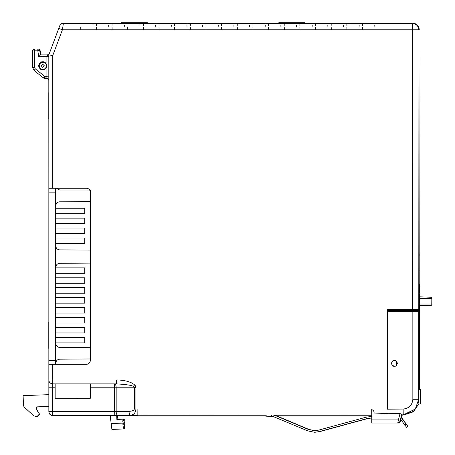 <?xml version="1.0" encoding="UTF-8"?>
<svg xmlns="http://www.w3.org/2000/svg" width="455" height="455" viewBox="0 0 455 455"><rect width="100%" height="100%" fill="white"/><g stroke="black" fill="none" stroke-linecap="round" stroke-linejoin="round"><path stroke-width="0.68" d="M418.782 386.801L418.782 321.344M394.457 366.281L392.278 365.342L391.499 363.346L392.278 361.35L394.457 360.411M391.471 363.346C392.017 361.236 392.995 360.258 394.405 360.411C395.816 360.258 396.794 361.236 397.34 363.346C396.794 365.456 395.816 366.434 394.405 366.281C392.995 366.434 392.017 365.456 391.471 363.346M314.718 430.68L308.888 429.469L276.924 416.058M274.666 415.301L308.45 429.469L275.355 415.546L273.028 414.988M324.506 430.271L330.876 428.502L319.336 431.641L314.65 432.25M37.822 49.009L34.591 49.009L34.574 50.829L37.805 50.829L38.783 56.699L40.455 54.879L39.756 50.647L37.805 50.829L37.822 49.009A1.956 1.956 90 0 1 39.756 50.647L40.125 50.642L40.831 54.879L40.125 50.647A1.956 1.956 -90 0 0 38.192 49.009L34.961 49.009M42.787 61.778C44.732 61.573 46.08 62.921 46.831 65.838C46.074 68.739 44.721 70.087 42.781 69.877C40.842 70.087 39.494 68.739 38.732 65.838C39.483 62.926 40.836 61.573 42.787 61.778M47.735 78.55L44.647 78.362A1.956 1.956 90 0 1 43.435 77.936L34.102 70.536L32.623 67.471L32.635 50.966A1.956 1.956 90 0 1 34.591 49.009A1.956 1.956 0 0 0 32.635 50.966L34.574 50.829L34.563 67.334L32.623 67.471L34.102 70.536L35.302 68.864L44.63 76.269L43.435 77.936A1.956 1.956 0 0 0 44.647 78.362L45.051 78.362L45.068 76.406M38.885 413.254L39.187 414.3L37.304 416.257L35.029 416.342L37.68 416.257L39.562 414.3L36.366 408.67L35.99 408.67L38.885 413.254L39.261 413.254M76.167 398.233L77.418 398.432M78.618 398.233L76.11 398.233M55.146 387.808L52.661 387.808L52.763 383.889A3.913 3.913 0 0 1 48.856 380.118M48.85 394.656L23.108 395.657L23.495 405.604L24.121 406.963L33.698 415.819L35.479 416.342M48.85 406.417L37.316 406.867L36.366 408.67M124.232 422.223L124.26 423.116M124.289 419.538L122.975 419.191L124.289 419.538L124.317 420.318L123.766 420.528M117.225 419.402L117.174 418.043M35.99 408.67L36.94 406.867L48.85 406.406M55.487 188.216L55.487 364.324M55.453 188.216L55.453 364.324M90.363 360.411C90.118 362.777 88.816 364.08 86.45 364.324L48.85 364.324L48.85 188.216L86.45 188.216C88.816 188.461 90.118 189.763 90.363 192.129L90.363 361.06M90.363 192.129L90.363 190.275L89.083 190.059L59.73 190.059L56.409 188.216M145.429 23.171L145.429 22.75L147.397 22.75L121.172 22.75L121.172 23.171L121.178 22.75M108.688 24.007L108.637 23.518L108.688 24.007M108.682 26.31L108.694 25.366L108.682 26.31M48.85 379.999A3.913 3.913 0 0 1 48.85 379.976C48.873 382.211 50.181 383.514 52.763 383.889L116.417 383.889C129.129 384.589 135.107 385.891 134.344 387.808L134.344 408.994L387.398 408.994L387.398 309.536L412.463 309.536L412.514 23.518C416.319 23.887 418.407 25.975 418.776 29.78L299.97 29.78L299.896 27.402L299.97 29.78L268.66 29.78L268.587 27.402L268.66 29.78L253.008 29.78L252.935 27.402L253.008 29.78L237.356 29.78L237.282 27.402L237.356 29.78L221.704 29.78L221.63 27.402L221.704 29.78L206.047 29.78L205.973 27.402L206.047 29.78L190.395 29.78L190.321 27.402L190.395 29.78L174.743 29.78L174.669 27.402L174.743 29.78L159.091 29.78L159.011 27.402L159.091 29.78L143.433 29.78L143.359 27.402L143.433 29.78L127.781 29.78L127.707 27.402L127.781 29.78L112.129 29.78L112.055 27.402L112.129 29.78L80.819 29.78L80.745 27.402L80.819 29.78L62.409 29.78L52.729 55.584L48.85 54.873L58.775 28.403L62.409 29.78L63.427 23.171L412.975 23.421M93.036 24.007L92.985 23.518L93.036 24.007M93.03 26.31L93.042 25.366L93.03 26.31M96.397 27.402L96.471 29.78L96.397 27.402M124.346 24.007L124.289 23.518L124.346 24.007M124.334 26.31L124.351 25.366L124.334 26.31M40.455 54.879L47.479 54.879A1.956 1.956 90 0 0 49.311 53.61L48.81 54.964L46.91 55.664L47.479 54.879A1.956 1.956 90 0 0 49.311 53.61L59.764 25.707C60.458 24.104 61.681 23.256 63.427 23.171M52.763 415.603C50.391 415.37 49.083 414.067 48.85 411.69L48.85 379.976L116.383 379.976C126.211 379.68 136.654 383.861 135.909 387.808L134.538 384.924L135.909 387.808L135.909 408.994C135.63 412.719 133.878 414.806 130.642 415.256A3.913 1.598 -90.2 0 1 129.044 411.343L114.677 411.394L114.575 383.889C115.564 384.162 116.099 385.47 116.173 387.808L116.173 411.388A3.913 1.598 -90.2 0 0 117.771 415.301L52.763 415.318L110.167 415.409L65.986 415.603M137.325 415.603L117.646 415.603M117.498 415.426L117.509 415.768L116.725 415.796L116.713 415.409L110.167 415.409L111.896 429.406L122.793 428.991L124.295 428.53L124.249 427.745L123.06 427.404L123.004 426.227L124.158 425.795L124.13 425.01L122.941 424.663L122.89 423.491L124.192 423.053L124.152 422.274L122.827 421.927L122.782 420.756L124.067 420.318L123.914 419.538L122.725 419.191L116.85 419.419L116.696 415.409L117.504 415.432L117.595 417.161M117.544 415.495L117.663 418.02L117.572 415.5M117.572 415.517L117.703 418.02L117.612 415.54M117.612 415.563L117.731 417.906L117.646 415.569M112.049 24.598L112.038 25.378L112.049 24.598M96.397 24.598L96.38 25.378L96.397 24.598M122.89 423.491L124.192 423.053M111.145 423.56L124.05 423.053L124.016 422.274M124.391 422.274L124.425 423.053M124.323 424.959L124.351 425.857M124.499 425.01L124.522 425.795M124.408 427.552L124.169 420.511L124.408 427.552L123.06 427.404M124.585 427.745L124.602 428.53M124.158 425.795L124.13 425.01M124.164 419.538L124.317 420.318M124.278 425.01L122.941 424.663M122.827 421.927L124.152 422.274M122.782 420.756L123.942 420.318M123.618 420.534L124.187 420.318M124.067 420.318L124.033 419.538L122.981 419.231M124.101 420.511L123.487 420.539M122.935 420.744L122.987 421.933M123.055 423.486L123.112 424.674M123.18 426.221L123.231 427.404M123.004 426.227L124.312 425.795M90.363 387.808L135.909 387.808L134.538 384.924M120.12 380.124L122.446 380.363M116.417 383.889L116.383 379.976L119.295 380.067M131.819 383.013L130.17 382.263M123.737 428.741L122.52 428.991M112.169 429.406L122.793 428.991L111.902 429.406M90.363 201.588L59.73 201.804C57.37 202.048 56.062 203.351 55.817 205.717L55.817 245.984C56.062 248.35 57.37 249.653 59.73 249.897L90.363 250.113M84.738 213.679L55.817 213.679L84.738 213.679L84.738 208.202L55.817 208.202L84.738 208.202M84.738 223.621L55.817 223.621L84.738 223.621L84.738 218.144L55.817 218.144L84.738 218.144M84.738 233.563L55.817 233.563L84.738 233.563L84.738 228.08L55.817 228.08L84.738 228.08M84.738 243.499L55.817 243.499L84.738 243.499L84.738 238.022L55.817 238.022L84.738 238.022M90.363 263.087L59.73 263.303C57.37 263.547 56.062 264.85 55.817 267.216L55.817 343.531C56.062 345.897 57.37 347.199 59.73 347.444L90.363 347.66M84.738 273.324L55.817 273.324L84.738 273.324L84.738 267.841L55.817 267.841L84.738 267.841M84.738 283.26L55.817 283.26L84.738 283.26L84.738 277.783L55.817 277.783L84.738 277.783M84.738 293.202L55.817 293.202L84.738 293.202L84.738 287.725L55.817 287.725L84.738 287.725M84.738 303.144L55.817 303.144L84.738 303.144L84.738 297.667L55.817 297.667L84.738 297.667M84.738 313.086L55.817 313.086L84.738 313.086L84.738 307.603L55.817 307.603L84.738 307.603M84.738 323.027L55.817 323.027L84.738 323.027L84.738 317.545L55.817 317.545L84.738 317.545M84.738 332.963L55.817 332.963L84.738 332.963L84.738 327.486L55.817 327.486L84.738 327.486M84.738 342.905L55.817 342.905L84.738 342.905L84.738 337.428L55.817 337.428L84.738 337.428M117.896 417.929L117.811 415.603L117.896 417.929M116.725 415.796L116.833 418.054L117.663 418.02L117.544 415.472M116.918 418.048L117.703 418.02L116.918 418.048M48.782 118.869L48.782 92.644M48.782 322.248L48.782 348.473M116.759 416.547L117.538 416.518L117.612 418.02L116.833 418.054M117.509 415.768L117.538 416.518M116.781 417.07L117.561 417.036M116.799 417.525L117.583 417.497M116.821 417.872L117.6 417.844M117.578 417.167L117.566 416.268M117.538 416.268L117.509 415.688M90.363 358.972L59.73 359.188C57.37 359.427 56.062 360.735 55.817 363.101L55.817 364.324M114.779 415.307L114.677 411.394L52.661 411.405L52.763 415.318C50.391 415.085 49.083 413.783 48.85 411.405L52.661 411.405L52.661 387.808L48.85 387.808M117.737 415.739L117.771 416.575M117.788 416.575L117.788 417.104M117.771 415.984L117.805 417.963M117.799 415.984L117.799 416.615M117.822 416.615L117.754 415.739M117.765 417.207L117.72 416.211L117.782 417.207M117.743 416.052L117.731 415.603L117.714 416.058M117.726 416.484L117.697 416.979M117.748 416.979L117.76 417.883M117.799 417.61L117.754 416.217M117.72 416.211L117.697 415.603L117.714 416.217M45.051 78.362L46.893 78.362A1.956 1.956 0 0 1 48.85 80.319L48.617 79.392M48.349 79.005L47.894 78.635M47.479 54.879L49.299 53.61A1.956 1.956 -160.7 0 1 47.479 54.879L47.479 54.879M48.81 54.964L48.85 188.216M362.493 25.378L362.51 24.598L362.493 25.378M346.841 25.378L346.852 24.598L346.841 25.378M331.189 25.378L331.2 24.598L331.189 25.378M315.531 25.378L315.548 24.598L315.531 25.378M299.879 25.378L299.89 24.598L299.879 25.378M284.227 25.378L284.238 24.598L284.227 25.378M268.575 25.378L268.587 24.598L268.575 25.378M252.917 25.378L252.935 24.598L252.917 25.378M237.265 25.378L237.277 24.598L237.265 25.378M221.613 25.378L221.625 24.598L221.613 25.378M205.956 25.378L205.973 24.598L205.956 25.378M190.304 25.378L190.321 24.598L190.304 25.378M174.652 25.378L174.663 24.598L174.652 25.378M159 25.378L159.011 24.598L159 25.378M143.342 25.378L143.359 24.598L143.342 25.378M284.318 29.78L284.244 27.402L284.318 29.78M315.622 29.78L315.548 27.402L315.622 29.78M331.28 29.78L331.206 27.402L331.28 29.78M346.932 29.78L346.858 27.402L346.932 29.78M362.584 29.78L362.51 27.402L362.584 29.78M418.97 29.495L419.237 310.509L412.469 310.515L412.469 309.536L418.975 309.536L418.975 29.677C418.606 25.878 416.518 23.791 412.713 23.415L265.174 23.518L265.225 24.007L265.174 23.518L249.522 23.518L249.573 24.007L249.522 23.518L233.864 23.518L233.921 24.007L233.864 23.518L218.212 23.518L218.263 24.007L218.212 23.518L202.56 23.518L202.612 24.007L202.56 23.518L186.903 23.518L186.96 24.007L186.903 23.518L171.251 23.518L171.307 24.007L171.251 23.518L155.599 23.518L155.65 24.007L155.599 23.518L139.947 23.518L139.998 24.007L139.947 23.518L63.2 23.518A3.913 3.913 19.3 0 0 59.656 26.06L58.775 28.403M265.231 25.366L265.219 26.31L265.231 25.366M249.579 25.366L249.562 26.31L249.579 25.366M233.927 25.366L233.91 26.31L233.927 25.366M218.269 25.366L218.258 26.31L218.269 25.366M202.617 25.366L202.606 26.31L202.617 25.366M186.965 25.366L186.948 26.31L186.965 25.366M171.313 25.366L171.296 26.31L171.313 25.366M155.655 25.366L155.644 26.31L155.655 25.366M140.004 25.366L139.986 26.31L140.004 25.366M296.541 25.366L296.524 26.31L296.541 25.366M280.883 25.366L280.871 26.31L280.883 25.366M359.154 25.366L359.137 26.31L359.154 25.366M343.502 25.366L343.485 26.31L343.502 25.366M327.845 25.366L327.833 26.31L327.845 25.366M312.193 25.366L312.181 26.31L312.193 25.366M374.806 25.366L374.795 26.31L374.806 25.366M48.85 379.976L48.85 364.324M117.822 415.603L117.93 417.929L117.834 415.603M412.713 23.415L409.142 23.398M371.724 416.058L276.776 416.058M265.709 416.058L137.524 416.058L137.171 415.256L117.771 415.301M387.41 309.536L387.41 310.515L412.469 310.515M387.398 408.994L387.398 311.493L419.243 311.493L419.345 293.691L419.322 306.022M388.149 310.515L388.149 311.493M273.165 414.983L137.171 415.256L137.12 408.994M266.3 415.25L265.874 415.267M314.541 432.25L319.12 431.641L314.502 432.25L307.847 430.908L273.205 416.547L273.557 416.535L274.103 415.114L371.724 415.256L274.075 415.256M387.415 413.578L374.061 413.015C374.232 411.502 373.447 410.336 371.707 409.511L371.758 415.256M314.65 430.686L308.752 429.469L275.878 415.768M400.974 417.241L407.89 426.443L401.082 416.808M407.89 426.443L406.605 427.347L400.491 419.163M319.251 431.641L329.773 428.764L319.12 431.641M324.512 430.305L319.609 431.641L315.008 432.25M314.769 430.68L309.025 429.469L277.135 416.058M277.038 416.058L309.025 429.469M308.45 429.469L314.502 430.686L318.619 430.134L365.86 417.252L371.724 416.382M315.116 432.25L319.609 431.641M371.729 417.946L366.275 418.765L371.729 417.98M273.506 416.535L265.737 416.843L273.341 416.552M273.011 414.988L274.12 415.114M273.455 416.564L266.147 416.843L273.358 416.552M314.758 432.25L319.336 431.641M314.559 430.686L308.752 429.469M275.992 415.768L308.666 429.469M274.075 415.301L273.557 416.535M319.035 431.641L366.275 418.765M366.935 418.765L319.694 431.641M319.387 431.641L314.786 432.25M314.894 432.25L319.473 431.641M314.632 430.686L308.888 429.469M276.828 416.058L308.803 429.469M420.579 399.564L420.585 393.962L420.579 399.564M420.676 398.79L420.693 395.531L420.676 398.79M420.676 395.531L420.665 400.622L420.699 395.531M420.841 398.523L420.858 397.295L420.841 398.523M420.721 398.455L420.727 392.602L420.744 398.455M420.625 395.924L420.63 398.205L420.636 395.924M420.63 399.319L420.63 398.205L420.63 399.319M420.517 398.29L420.488 392.796L420.517 398.29M420.545 395.543L420.642 400.73L420.727 392.602M420.778 395.543L420.756 396.709L420.778 395.543M420.824 398.062L420.824 392.796L420.795 398.062M420.829 398.483L420.858 392.796L420.824 398.483M420.807 396.606L420.818 394.946M419.402 290.239L419.413 287.782L419.425 290.239M419.356 316.231L419.351 313.848L419.339 316.231M418.97 316.322L418.987 313.319L418.998 316.322M419.055 318.534L419.049 315.542L419.055 318.534M419.129 318.534L419.123 315.542L419.129 318.534M419.18 318.534L419.174 315.542L419.18 318.534M419.271 316.231L419.265 313.848L419.254 316.231M420.488 400.73L420.488 392.796M420.522 396.709L420.557 397.09M420.557 399.826L420.517 397.09M420.574 400.724L420.517 399.826M420.784 392.796L420.784 393.962M420.761 395.327L420.773 393.962M420.784 398.677L420.756 396.527M420.801 400.724L420.744 398.677M419.408 311.715L419.402 308.189M419.442 310.031L419.442 308.103L419.442 310.031M419.453 287.247L419.453 292.997M419.305 318.511L419.283 313.45L419.305 318.511M419.328 315.486L419.317 316.089L419.328 315.486M419.351 313.319L419.351 318.932L419.305 313.45M419.373 288.589L419.379 292.861L419.368 288.589M418.867 314.45L418.89 318.932L418.867 314.45M418.907 313.45L418.907 318.932L418.884 313.455M418.907 317.368L418.93 316.288M419.123 318.932L419.146 313.45L418.992 318.932M419.066 313.45L419.061 315.008L419.044 313.45M419.106 313.455L419.265 318.932L419.265 313.319M419.482 286.559L419.322 285.854L419.482 286.559M420.926 403.955L420.926 389.582L420.346 389.582L420.346 403.955L420.926 403.955L418.037 404.034L420.346 403.955M419.322 286.559L419.322 285.854M419.385 305.72L419.311 306.698M419.311 295.847L419.385 296.825M419.294 318.932L419.186 317.641M419.334 316.134L419.288 317.072M418.782 320.803L419.362 320.803L419.362 387.336L418.782 387.336L418.782 320.803L419.362 320.803M418.782 387.336L419.362 387.336M418.987 319.063L418.862 313.455M419.174 318.932L419.135 317.869M387.398 409.193L403.153 409.056C409.017 408.408 412.253 405.149 412.85 399.274L418.782 399.274L418.782 389.525L420.926 389.582M418.782 389.525L420.346 389.582M419.345 293.691L419.271 306.022M396.732 365.143L396.732 361.549M418.782 399.274L418.037 404.034M400.997 419.874L400.315 421.478A1.956 1.928 -90 0 1 398.426 423.025L394.912 423.025L397.75 423.025L398.426 419.925A1.956 0.387 14 0 0 400.286 419.993L400.286 419.993A1.956 0.387 14 0 0 400.275 419.925M395.759 310.515L395.759 311.493M419.243 286.559L419.243 306.022M419.237 284.642L419.243 285.854M419.243 284.642L419.419 285.854L419.419 284.642M418.014 310.515L418.014 309.536M418.719 311.493L418.719 399.274L415.278 409.068L403.204 414.926L413.783 411.297L418.68 404.029M402.248 414.932L401.657 417.263M371.729 419.925L398.426 419.925L400.047 413.464L401.617 414.67L400.286 419.993C399.285 422.064 400.605 421.882 397.75 423.025L371.763 423.025L371.707 409.511M401.213 417.326L401.765 414.943L402.288 414.767M372.457 423.025L394.9 423.025M374.061 413.015L371.718 412.958M400.047 413.464L387.415 413.276M278.79 23.171L278.79 22.75L278.784 23.171M278.79 22.75L305.009 22.75L303.041 22.75L303.041 23.171M419.237 29.495C418.879 25.702 416.791 23.614 412.975 23.233M419.237 270.537L419.237 270.987M419.237 254.538L419.237 255.505M55.146 383.889L55.146 398.233L90.363 398.233L90.363 383.889M431.886 304.531L431.84 304.531A0.785 0.785 90 0 1 431.084 305.311L431.13 305.311C431.983 304.714 432.233 304.281 431.892 304.014L431.886 304.531A0.785 0.785 90 0 1 431.13 305.311L419.351 305.726L431.084 305.311L431.073 304.014L419.351 304.014M419.351 296.825L431.13 297.234A0.785 0.785 90 0 1 431.886 298.014L431.835 304.014L431.073 304.014L431.073 298.531L419.351 298.531M431.84 304.531L431.835 304.014M431.13 297.234C431.875 297.615 432.131 298.048 431.892 298.531L431.886 298.014M431.835 298.531L431.073 298.531L431.084 297.234A0.785 0.785 -90 0 1 431.84 298.014M38.891 64.701A4.237 4.237 -90 0 0 38.811 66.635M46.353 65.838A3.549 3.549 90 0 1 42.804 69.388A3.549 3.549 90 0 1 39.255 65.838A3.549 3.549 90 0 1 42.804 62.289A3.549 3.549 90 0 1 46.353 65.838M44.385 65.838L42.787 67.431L41.195 65.838L42.787 64.24L44.385 65.838M123.112 23.171L123.112 22.75M59.764 25.707L59.656 26.054A3.913 3.913 17.1 0 1 63.2 23.518M147.397 22.75L147.397 23.171L147.403 22.75M37.304 416.257L37.68 416.257M32.623 67.465L32.635 50.966M34.563 67.334L35.302 68.864M46.893 78.362L46.91 76.269L44.63 76.269L44.647 78.362M48.85 76.133L46.91 76.269L46.91 55.664M38.783 56.699L48.85 56.562M52.729 364.324L52.763 383.889M134.344 408.994C134.032 410.41 132.263 411.195 129.044 411.343M37.316 406.867L36.94 406.867M55.487 360.411L48.85 360.411M55.487 192.129L48.85 192.129M52.729 55.584L52.729 188.216M404.711 425.072L405.991 424.174M402.607 419.447L401.327 420.352M401.407 417.747L402.066 417.747M271.493 415.045L271.555 416.609M396.749 361.571L396.749 365.12L396.749 361.571M418.776 309.536L418.975 29.677M400.315 421.478L399.808 421.478M419.419 286.559L419.419 287.247L419.419 286.559M419.419 294.396L419.419 296.825L419.419 294.396M419.419 305.72L419.419 308.103L419.419 305.72M419.419 311.8L419.419 389.531L419.419 311.8M417.798 310.515L417.798 309.536M412.85 399.274L412.85 311.493M403.153 409.056L403.204 414.926L401.549 414.943M280.724 23.171L280.724 22.75M305.009 22.75L305.009 23.171L305.015 22.75M431.13 305.311L419.351 305.726M40.125 50.642A1.956 1.956 0 0 0 38.243 49.009M266.169 415.256L137.171 415.256M398.426 423.025C402.265 420.989 400.042 420.949 400.997 419.999L401.02 419.908M403.903 414.926L412.895 411.985L418.554 404.404M401.685 417.292L402.283 414.932"/></g></svg>
